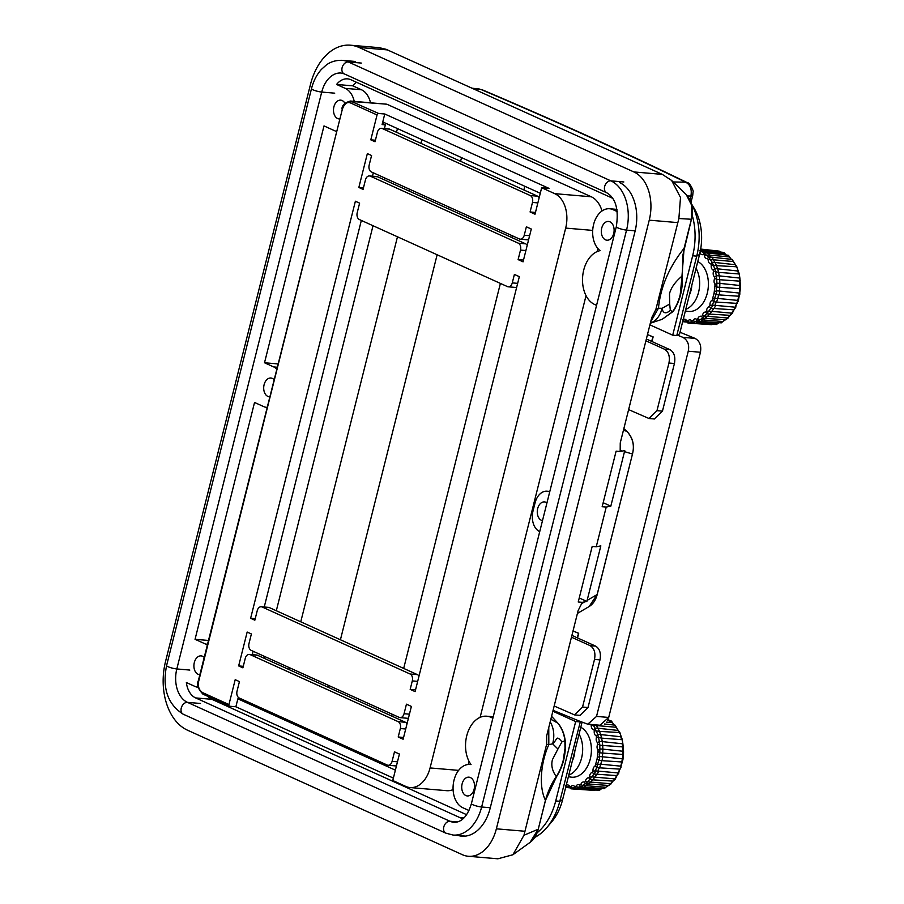 <?xml version="1.0" encoding="UTF-8"?>
<svg xmlns="http://www.w3.org/2000/svg" width="904" height="904" viewBox="0 0 904 904"><rect width="100%" height="100%" fill="white"/><g stroke="black" fill="none" stroke-linecap="round" stroke-linejoin="round"><path stroke-width="1.36" d="M468.961 810.515L462.803 807.724A22.159 15.006 94.9 0 1 454.023 780.175A22.159 15.006 94.9 0 1 470.012 764.479A22.159 15.006 94.9 0 1 471.041 764.614A27.696 18.747 94.9 0 1 466.735 735.822A27.696 18.747 94.9 0 1 486.725 716.205A27.696 18.747 94.9 0 1 491.008 717.335L492.872 718.183M396.483 765.767A5.537 3.752 94.9 0 1 395.41 765.891L388.098 765.27A5.537 3.752 94.9 0 0 392.087 761.349L394.483 751.823L399.421 754.049L392.777 780.514L405.806 786.423A27.696 18.747 -85.1 0 0 410.1 787.553L446.644 790.684A27.696 18.747 -85.1 0 0 453.096 789.599M382.279 128.526L389.59 129.148L537.597 196.179L530.286 195.558L382.279 128.526A5.537 3.752 94.9 0 0 381.42 128.3A5.537 3.752 94.9 0 0 377.42 132.221L375.036 141.747L370.798 139.837L377.047 114.955A1.661 1.186 -65.6 0 1 378.674 113.475L350.458 101.045L386.867 104.209L591.261 196.778L554.706 193.648L541.665 187.738L535.021 214.203L530.083 211.977L532.479 202.439L537.857 202.903M602.019 210.971A27.696 18.747 -85.1 0 0 591.261 196.778M468.283 764.479L469.052 761.405M480.126 717.358L586.041 295.653M597.115 251.606L597.883 248.521M356.571 82.309A21.606 14.622 -85.1 0 0 352.831 85.846L361.453 89.756A22.159 15.006 94.9 0 1 370.448 102.604M207.897 696.396A21.606 14.622 -85.1 0 0 211.875 699.312L466.588 814.673M361.453 89.756L345.215 88.366A22.159 15.006 94.9 0 1 354.232 101.338M596.561 305.36L594.696 304.512A27.696 18.747 94.9 0 1 583.724 270.07A27.696 18.747 94.9 0 1 600.132 250.645A22.159 15.006 94.9 0 1 593.442 225.175A22.159 15.006 94.9 0 1 609.601 208.756A22.159 15.006 94.9 0 1 613.025 209.66L617.07 209.999M378.674 113.475L384.765 113.994L548.977 188.371L541.665 187.738M400.336 728.534L398.212 736.997L403.139 739.235L411.388 706.419L406.45 704.182L404.054 713.708A5.537 3.752 94.9 0 1 400.065 717.64A5.537 3.752 94.9 0 1 399.206 717.414L251.199 650.383A5.537 3.752 94.9 0 1 249.007 643.49L251.391 633.964L247.165 632.054L238.656 665.92L242.893 667.841L245.278 658.315A5.537 3.752 94.9 0 1 249.278 654.394A5.537 3.752 94.9 0 1 250.137 654.62L398.144 721.641A5.537 3.752 94.9 0 1 400.336 728.534L405.715 728.997M255.233 618.686L250.623 618.291L355.385 201.23L359.611 203.14L357.216 212.677A5.537 3.752 94.9 0 0 359.408 219.559L507.415 286.591A5.537 3.752 94.9 0 0 508.274 286.817L515.585 287.438A5.537 3.752 -85.1 0 0 516.659 287.302M517.653 283.359L512.274 282.895A5.537 3.752 94.9 0 1 508.274 286.817M512.274 282.895L514.399 274.42L519.337 276.658L415.106 691.605L410.167 689.368L412.303 680.904L417.682 681.356M250.623 618.291L254.849 620.2L257.244 610.675A5.537 3.752 94.9 0 1 261.245 606.754A5.537 3.752 94.9 0 1 262.103 606.979L410.1 674.011A5.537 3.752 94.9 0 1 412.303 680.904M529.62 235.718L524.241 235.255L526.365 226.791L531.292 229.028L523.054 261.844L518.116 259.606L520.512 250.08L525.891 250.544M518.32 243.187L370.312 176.156L377.623 176.788L525.631 243.82L518.32 243.187A5.537 3.752 94.9 0 1 520.512 250.08M363.453 187.862L358.843 187.467L363.069 189.388L365.465 179.862A5.537 3.752 94.9 0 1 369.453 175.93A5.537 3.752 94.9 0 1 370.312 176.156M358.843 187.467L367.352 153.601L371.578 155.511L369.182 165.036A5.537 3.752 94.9 0 0 371.374 171.929L519.382 238.961A5.537 3.752 94.9 0 0 520.241 239.187L527.552 239.809A5.537 3.752 -85.1 0 0 528.625 239.673M524.241 235.255A5.537 3.752 94.9 0 1 520.241 239.187M377.047 114.955L350.605 102.977C347.147 101.587 344.39 103.689 342.345 109.26L198.767 680.87C197.614 686.125 198.857 690.023 202.507 692.577L228.949 704.555L235.198 679.684L239.436 681.605L237.04 691.131A5.537 3.752 94.9 0 0 239.232 698.012L387.24 765.044A5.537 3.752 94.9 0 0 388.098 765.27M410.1 787.553A27.696 18.747 -85.1 0 0 430.078 767.937L565.678 228.09A27.696 18.747 -85.1 0 0 554.706 193.648M530.286 195.558A5.537 3.752 94.9 0 1 532.479 202.439M375.409 140.233L370.798 139.837M243.266 666.316L238.656 665.92M393.376 778.107L235.865 706.77L229.774 706.25A1.661 1.186 -65.6 0 1 228.949 704.555M235.865 706.77L237.865 698.837L241.165 698.894M540.276 193.275L382.765 121.938L382.098 124.582L385.353 124.865L384.426 128.56M373.307 172.8L372.459 176.19M361.34 220.44L264.239 607.013M253.131 651.253L252.284 654.643M382.765 121.938L384.765 113.994M398.144 721.641L405.455 722.273L257.448 655.242L250.137 654.62M410.1 674.011L417.411 674.633L269.415 607.612L262.103 606.979M523.495 260.07L518.116 259.606M535.462 212.429L530.083 211.977M389.59 129.148A5.537 3.752 -85.1 0 0 388.731 128.922L381.42 128.3M539.168 197.682A5.537 3.752 -85.1 0 0 537.597 196.179M405.455 722.273A5.537 3.752 94.9 0 1 407.026 723.765M249.278 654.394L256.589 655.016A5.537 3.752 94.9 0 1 257.448 655.242M403.591 737.461L398.212 736.997M261.245 606.754L268.556 607.386A5.537 3.752 94.9 0 1 269.415 607.612M417.411 674.633A5.537 3.752 94.9 0 1 418.993 676.135M408.438 718.126A5.537 3.752 94.9 0 1 407.376 718.262L400.065 717.64M415.546 689.831L410.167 689.368M377.623 176.788A5.537 3.752 -85.1 0 0 376.765 176.562L369.453 175.93M527.202 245.312A5.537 3.752 -85.1 0 0 525.631 243.82M382.369 123.509L385.353 124.865M237.865 698.837L395.376 770.163M539.733 531.62L539.631 531.575A16.622 11.255 94.9 0 1 533.044 510.907L535.044 502.963A16.622 11.255 94.9 0 1 547.033 491.2A16.622 11.255 94.9 0 1 549.598 491.878L549.7 491.923M463.356 818.504A21.606 14.622 94.9 0 1 463.266 818.504A21.606 14.622 94.9 0 1 459.933 817.623L463.91 817.962M211.875 699.312L195.637 697.922L459.933 817.623M195.637 697.922A21.606 14.622 94.9 0 1 186.36 682.531L194.981 686.43A22.159 15.006 94.9 0 0 198.213 687.322M208.451 640.45L195.049 639.309L205.626 644.089A22.159 15.006 94.9 0 1 207.298 645.027M266.33 407.308L266.996 407.365A16.622 11.255 94.9 0 1 266.33 407.308A16.622 11.255 94.9 0 1 263.765 406.63L254.544 402.461L195.049 639.309M277.912 363.916L264.51 362.764L273.731 366.945A16.622 11.255 94.9 0 1 276.635 369.024M336.333 131.329A22.159 15.006 94.9 0 1 334.57 130.707L324.005 125.916L264.51 362.764M345.215 88.366L336.582 84.456L352.831 85.846M336.582 84.456A21.606 14.622 94.9 0 1 347.565 78.863A21.606 14.622 94.9 0 1 350.91 79.744L612.81 198.36M617.296 211.592L613.025 209.66M397.432 128.583L396.494 132.278M384.991 178.088L384.539 179.919M373.024 225.729L276.319 610.731M264.815 656.541L264.352 658.372M462.136 783.836A9.413 6.373 94.9 0 1 468.927 777.169A9.413 6.373 94.9 0 1 474.114 789.271A9.413 6.373 94.9 0 1 467.323 795.938A9.413 6.373 94.9 0 1 462.136 783.836M199.863 674.666A9.413 6.373 94.9 0 1 199.501 674.644A9.413 6.373 94.9 0 1 194.315 662.553A9.413 6.373 94.9 0 1 201.106 655.886A9.413 6.373 94.9 0 1 204.191 657.423M613.703 233.537A9.413 6.373 94.9 0 1 606.912 240.204A9.413 6.373 94.9 0 1 601.725 228.113A9.413 6.373 94.9 0 1 608.516 221.446A9.413 6.373 94.9 0 1 613.703 233.537M339.452 118.932A9.413 6.373 94.9 0 1 339.09 118.921A9.413 6.373 94.9 0 1 333.904 106.819A9.413 6.373 94.9 0 1 340.695 100.152A9.413 6.373 94.9 0 1 344.966 103.316M269.652 396.799A9.413 6.373 94.9 0 1 269.29 396.777A9.413 6.373 94.9 0 1 264.104 384.686A9.413 6.373 94.9 0 1 270.906 378.019A9.413 6.373 94.9 0 1 273.98 379.567M542.49 520.625A9.413 6.373 94.9 0 1 537.677 508.579A9.413 6.373 94.9 0 1 544.479 501.912A9.413 6.373 94.9 0 1 546.943 502.906M619.455 182.506A39.324 26.623 94.9 0 1 635.037 231.413L490.137 808.312A39.324 26.623 94.9 0 1 461.752 836.166A39.324 26.623 94.9 0 1 458.17 835.488M187.523 730.206L462.385 854.698A38.77 26.25 -85.1 0 0 468.385 856.28A38.77 26.25 -85.1 0 0 496.364 828.821L649.241 220.169A38.77 26.25 -85.1 0 0 633.885 171.941L359.012 47.46A55.393 37.505 -85.1 0 0 350.447 45.2A55.393 37.505 -85.1 0 0 310.479 84.434L165.579 661.321A55.393 37.505 -85.1 0 0 187.523 730.206M468.385 856.28L497.867 858.8L512.907 854.755L523.97 835.251L546.637 744.274L548.818 744.681L552.638 743.811C557.712 739.483 555.689 734.568 561.96 741.856L564.887 740.828L565 748.286L563.226 760.422C561.52 766.908 559.203 772.298 556.265 776.581C551.53 783.463 547.926 791.373 545.451 800.289C538.343 786.107 541.123 761.53 548.818 744.681L548.773 727.539M650.631 321.993L658.451 308.23C660.519 287.099 669.073 267.109 684.102 248.261L681.966 276.161C675.186 281.856 671.028 287.721 669.491 293.755L669.706 304.049L662.022 308.332L658.451 308.23L655.829 309.575L678.881 218.519L680.497 197.479L671.627 180.45L662.316 174.382L386.132 49.324L379.318 47.675L350.447 45.2M546.637 744.274L546.671 735.867L578.153 610.539L582.289 602.346L578.232 601.996L592.188 546.423L596.244 546.773L606.222 507.076L602.154 506.726L616.121 451.152L620.178 451.503L620.246 442.96L651.727 317.632L655.829 309.575M550.197 721.855A27.696 23.64 112.8 0 1 552.638 743.811L557.926 749.032L552.502 759.507C550.909 765.066 552.163 770.762 556.265 776.581L556.559 775.903M669.706 304.049L670.327 310.422C665.807 314.14 663.039 313.451 662.022 308.332A27.696 21.515 69 0 1 650.326 323.203M620.178 451.503L624.754 450.599L610.821 506.172L603.171 502.714M610.821 506.172L606.222 507.076M596.244 546.773L600.844 545.869L586.865 601.431L582.289 602.346M586.865 601.431L579.238 597.973M550.841 719.279L557.802 723.11C561.859 728.228 564.22 734.138 564.887 740.828L564.898 740.828M561.96 741.856L557.926 749.032M523.97 835.251L538.174 829.239L530.083 842.381C533.993 839.477 536.716 835.081 538.253 829.194L538.208 829.115M565 748.286A42.251 28.612 94.9 0 1 564.22 755.631A42.251 28.612 94.9 0 1 556.265 776.581L556.265 776.581M670.327 310.422L672.689 311.631C676.249 306.411 678.757 300.761 680.215 294.67L682.023 276.398M681.966 276.161A42.251 28.612 94.9 0 1 672.712 311.631L673.039 310.897M678.881 218.519L691.458 219.265C693.605 209.05 691.876 200.846 686.283 194.654L691.741 205.434L691.379 219.31L684.102 248.261M672.689 311.631L662.169 319.304L650.225 323.248M623.432 430.304L626.845 431.31C632.823 437.864 634.687 445.423 632.427 453.989L624.517 451.661M587.148 600.392L597.126 594.549L589.092 606.573L577.441 613.398M545.451 800.289L538.253 829.194L545.53 800.243L556.672 776.446C563.192 766.174 566.051 754.354 565.26 740.964C564.288 733.698 561.836 727.776 557.926 723.211A1.107 0.689 -42.6 0 1 558.005 723.347M572.368 760.829A19.391 13.131 -85.1 0 0 574.051 756.083A19.391 13.131 -85.1 0 0 574.842 750.93M689.356 295.077A19.391 13.131 -85.1 0 0 691.04 290.331A19.391 13.131 -85.1 0 0 691.831 285.178M472.803 88.547L480.928 89.473C554.83 120.865 623.071 151.77 685.639 182.19C690.306 184.676 692.057 189.298 690.905 196.032A8.305 1.424 14.1 0 0 692.701 195.603L693.063 191.885C694.283 192.495 690.012 182.292 687.277 182.653L687.277 182.653A8.305 6.339 -64.1 0 0 685.639 182.19L673.175 181.953M553.09 710.352L580.402 721.494L559.791 801.294A55.393 37.505 94.9 0 1 546.909 827.488L551.677 821.86A47.076 31.877 -85.1 0 0 562.627 799.588L582.074 722.183M691.334 203.592A55.393 37.505 94.9 0 1 696.724 256.148L676.78 335.542L679.616 333.836L699.56 254.453A47.076 31.877 -85.1 0 0 694.43 208.813L691.311 203.524M546.909 827.488A55.393 37.505 94.9 0 1 534.739 837.42M580.402 721.494L587.781 724.194L596.527 716.409L688.249 351.215L700.442 352.255L608.708 717.448L599.962 725.234L587.781 724.194M688.249 351.215C689.537 344.819 687.752 340.198 682.882 337.35L677.446 335.135M682.882 337.35L695.074 338.401L680.011 332.254M695.074 338.401C699.741 341.045 701.527 345.667 700.442 352.255M692.193 215.208A55.393 37.505 94.9 0 1 692.656 255.798L696.724 256.148L699.56 254.453M537.089 832.844A55.393 37.505 -85.1 0 0 555.723 800.944L575.667 721.55L552.864 711.222M649.908 324.864L672.712 335.192L692.656 255.798M579.735 721.9L575.667 721.55M672.712 335.192L676.78 335.542M573.023 630.958L578.696 633.275L577.532 637.93M647.479 334.57L653.14 336.887L651.976 341.542M577.08 637.727L578.696 633.275M574.684 631.636L578.21 633.229M653.14 336.887L651.524 341.339M649.129 335.248L652.654 336.842M421.863 139.645L420.936 143.352M409.433 189.162L408.97 190.981M397.466 236.791L300.761 621.805M289.246 667.615L288.794 669.435M571.464 637.196L590.109 645.637C594.233 648.202 595.702 652.801 594.504 659.423L582.538 707.052L574.548 714.894L580.029 715.369L588.018 707.516L599.985 659.886C601.183 653.264 599.714 648.676 595.6 646.111L571.916 635.388M646.36 339L670.045 349.724C674.135 352.311 675.593 356.899 674.429 363.498L662.462 411.128L654.338 418.97M574.548 714.894L554.175 706.001M645.908 340.808L664.564 349.249L670.045 349.724M628.63 409.614L648.993 418.507L656.982 410.665L668.949 363.035C670.113 356.436 668.655 351.848 664.564 349.249M328.457 687.402L328.92 685.582M340.424 639.772L437.129 254.758M448.644 208.948L449.096 207.129M460.611 161.319L461.537 157.612M524.795 186.258L523.868 189.964M512.365 235.774L511.901 237.594M500.398 283.404L403.681 668.418M392.178 714.228L391.726 716.047M592.448 772.265L593.668 774.016L616.788 775.575L614.697 778.886L594.764 777.124L598.143 772.502L598.301 769.609L599.578 767.835L619.771 769.112L618.166 772.943L595.307 770.852L596.708 767.53L595.239 765.846C593.566 766.852 592.821 768.637 593.001 771.18L592.448 772.265C590.685 772.75 589.713 774.287 589.521 776.875L588.832 777.768C587.069 777.722 585.916 778.954 585.363 781.451L584.572 782.141C582.877 781.542 581.588 782.412 580.707 784.728L579.848 785.158C578.3 784.062 576.933 784.525 575.746 786.559L574.854 786.717C573.52 785.158 572.142 785.192 570.707 786.853L569.825 786.74C568.763 784.774 567.429 784.401 565.814 785.599L567.565 787.09L569.124 786.774M595.646 764.637L600.787 764.196L601.68 760.648L621.805 761.97L620.754 766.151L600.787 764.196L599.578 767.835L596.708 767.53L598.787 760.354L597.115 758.795L595.239 765.846M622.72 760.693L621.805 761.97L622.72 760.693L621.805 761.97L622.359 758.806L602.358 756.772L602.561 759.145L601.68 760.648L598.787 760.354L599.657 758.885L599.239 754.06L599.849 752.795L597.962 751.439L597.115 758.795M597.341 757.518L599.454 756.569L602.358 756.772L602.742 753.088L622.799 754.456L622.845 760.027M598.007 750.128L599.962 748.941L602.866 749.134L602.719 745.461L622.732 746.907L622.901 751.247L602.866 749.134L602.742 753.088L599.849 752.795L599.815 745.178L597.759 744.082C596.742 746.308 596.832 748.331 598.007 750.128L597.962 751.439M623.285 745.936L622.732 746.907L623.285 745.936L622.732 746.907L622.381 743.789L602.279 741.619L602.719 745.461L599.815 745.178L599.397 741.438L597.612 742.817L597.759 744.082M600.685 734.579L601.612 738.127L621.59 739.664L620.799 736.749L600.685 734.579M570.447 787.395L566.119 787.384L569.339 787.813M568.729 786.661L570.921 788.751L575.543 788.412L573.769 789.068M596.064 789.757L594.482 790.412L571.283 788.853M601.578 788.435L600.753 789.316L580.752 787.836L578.718 788.909M601.928 788.457L599.431 790.265L579.148 789.022L575.871 788.593L580.006 786.423M575.746 786.559L580.752 787.836L581.317 787.056M612.923 781.079L611.002 783.926L605.804 787.26L585.837 785.7L583.622 787.248M608.155 785.248L604.313 788.604L581.114 787.034L582.933 785.429L580.707 784.728M584.572 782.141L585.34 783.813L587.668 781.813L590.572 782.073L592.685 779.836L613.002 781.09L610.516 783.734L590.572 782.073L585.837 785.7L582.933 785.429L585.035 783.723L608.957 785.508M585.363 781.451L587.668 781.813L591.849 776.886L594.764 777.124L592.753 779.847L613.104 781.101L614.697 778.886M590.527 724.319L591.171 725.177C591.193 727.765 592.075 729.245 593.804 729.618L594.29 730.658C593.951 733.234 594.583 734.975 596.199 735.867L596.516 737.054L601.612 738.127L602.279 741.619L599.397 741.438L597.759 734.376L600.629 734.556L599.476 731.392L619.726 732.534L622.201 739.314L622.924 744.06L621.997 738.918L621.59 739.664M596.38 724.929L596.403 725.55L616.336 727.279L614.776 725.177M612.641 722.782L614.031 725.098M606.448 722.138L612.46 722.68L611.522 721.087L610.618 721.132M568.379 776.705L570.876 777.101A25.753 17.436 -85.1 0 0 590.685 757.179A25.753 17.436 -85.1 0 0 580.786 727.279M596.516 737.054C595.826 739.517 596.199 741.427 597.612 742.817M596.199 735.867L597.759 734.376L593.487 725.302L596.403 725.55L597.962 728.24L618.257 730.466L597.996 728.24L599.476 731.392L594.29 730.658M622.924 744.06L623.534 751.665L622.98 759.303L620.302 768.976C619.692 768.897 619.15 770.366 618.698 773.361L616.788 775.575L618.166 772.943M620.302 768.976L620.754 766.151L621.104 767.146M608.573 785.395L610.708 783.892M603.691 788.311L606.008 787.113M623.534 753.303L622.799 754.456L623.534 753.303L622.799 754.456L622.901 751.247L623.557 752.625M600.753 789.316L598.572 789.723M594.482 790.424L595.408 790.028M621.15 736.862L619.986 732.771L618.257 730.466M619.432 733.02L616.336 727.279M607.996 719.539L608.799 720.737M709.437 306.512L710.657 308.264L733.777 309.823L731.686 313.134L711.753 311.371L715.132 306.75L715.29 303.857L716.567 302.083L736.76 303.36L735.155 307.19L712.295 305.1L713.697 301.778L712.228 300.094C710.555 301.1 709.809 302.885 709.99 305.428L709.437 306.512C707.674 306.998 706.702 308.535 706.51 311.123L705.821 312.016C704.058 311.97 702.905 313.202 702.351 315.699L701.56 316.389C699.865 315.79 698.577 316.66 697.696 318.976L696.837 319.406C695.289 318.31 693.922 318.773 692.735 320.807L691.842 320.965C690.509 319.406 689.13 319.44 687.695 321.101L686.814 320.988C685.752 319.022 684.418 318.649 682.802 319.846L684.554 321.338L686.113 321.022M712.634 298.885L717.776 298.444L718.669 294.896L738.794 296.218L737.743 300.399L717.776 298.444L716.567 302.083L713.697 301.778L715.776 294.602L714.103 293.043L712.228 300.094M739.709 294.941L738.794 296.218L739.709 294.941L738.794 296.218L739.348 293.054L719.347 291.02L719.55 293.393L718.669 294.896L715.776 294.602L716.646 293.133L716.228 288.308L716.838 287.043L714.951 285.687L714.103 293.043M714.329 291.766L716.443 290.817L719.347 291.02L719.731 287.336L739.788 288.704L739.834 294.275M714.996 284.376L716.951 283.189L719.855 283.381L719.708 279.709L739.721 281.155L739.89 285.494L719.855 283.381L719.731 287.336L716.838 287.043L716.804 279.426L714.748 278.33C713.731 280.556 713.821 282.579 714.996 284.376L714.951 285.687M740.274 280.183L739.721 281.155L740.274 280.183L739.721 281.155L739.37 278.036L719.268 275.867L719.708 279.709L716.804 279.426L716.386 275.686L714.601 277.065L714.748 278.33M717.674 268.827L718.601 272.375L738.579 273.912L737.788 270.997L717.674 268.827M687.435 321.643L682.712 321.496M685.718 320.909L687.91 322.999L692.532 322.66L690.758 323.316M713.053 324.005L711.471 324.66L688.272 323.101M718.567 322.683L717.742 323.564L697.741 322.084L695.707 323.157M718.917 322.705L716.42 324.513L696.136 323.27L692.859 322.841L696.995 320.671M692.735 320.807L697.741 322.084L698.306 321.304M729.912 315.327L727.991 318.174L722.793 321.508L702.826 319.948L700.611 321.496M721.313 322.852L698.125 321.282L699.922 319.677L697.696 318.976M702.329 318.061L704.657 316.061L707.561 316.321L709.674 314.083L729.991 315.338L727.505 317.982L707.561 316.321L702.826 319.948L699.922 319.677L702.736 318.174L701.56 316.389M702.351 315.699L704.657 316.061L708.838 311.134L711.753 311.371L709.742 314.095L730.093 315.349L731.686 313.134M713.188 270.115L714.748 268.624L712.115 262.307L708.612 257.03L702.08 251.549L699.82 252.103C700.566 254.374 701.798 255.165 703.527 254.465L704.284 255.097C704.679 257.583 705.764 258.736 707.516 258.567L708.16 259.425C708.182 262.013 709.064 263.493 710.793 263.866L711.279 264.906C710.939 267.482 711.572 269.222 713.188 270.115L713.505 271.302L718.601 272.375L719.268 275.867L716.386 275.686L714.748 268.624L717.618 268.804L716.465 265.64L736.715 266.782L739.189 273.562L739.913 278.308L738.986 273.166L738.579 273.912M711.471 257.211L712.262 257.29L711.471 257.211L712.262 257.29L713.392 259.798L733.325 261.527L731.765 259.425M729.63 257.041L731.02 259.346M710.668 257.132L709.504 255.097L729.449 256.928L728.511 255.335L727.607 255.38M708.386 253.143L707.244 253.199L708.386 253.143L709.504 255.097L704.284 255.097M725.132 254.103L724.07 252.521L722.895 252.77L724.07 252.521M703.527 250.216L704.984 251.764L724.94 253.696L725.788 254.984M720.262 252.645L720.07 252.024M712.397 251.176L720.013 251.945L719.279 251.154L717.855 251.685M685.368 310.953L687.865 311.349A25.753 17.436 -85.1 0 0 707.674 291.427A25.753 17.436 -85.1 0 0 697.775 261.527M713.505 271.302C712.815 273.765 713.188 275.675 714.601 277.065M736.421 267.268L735.212 264.702L715.03 262.488L716.465 265.64L711.279 264.906M733.325 261.527L735.212 264.702L714.951 262.488M710.793 263.866L712.115 262.307L714.985 262.488L713.392 259.798L708.16 259.425M705.549 252.883L704.984 251.764L699.628 250.442M725.946 319.756L702.747 318.185M737.314 303.213L737.291 303.224C736.681 303.145 736.139 304.614 735.686 307.609L733.777 309.823L735.155 307.19M739.913 278.308L740.5 288.331L738.319 300.885L736.76 303.36L737.743 300.399L738.093 301.394M725.562 319.643L727.697 318.14M720.68 322.558L722.997 321.361M740.523 287.551L739.788 288.704L740.523 287.551L739.788 288.704L739.89 285.494L740.545 286.873M717.742 323.564L715.561 323.971M711.471 324.672L712.397 324.276M719.256 251.142L700.679 249.063M493.042 717.516L491.008 717.335M350.605 102.977A1.661 1.186 114.4 0 1 352.221 101.497L386.867 104.209M404.054 713.708L409.433 714.171M565.678 228.09L592.708 230.407M430.078 767.937L458.622 770.377M392.087 761.349L397.466 761.812M202.507 692.577A1.661 1.186 114.4 0 0 203.038 694.193L203.038 694.193A1.661 1.186 114.4 0 0 203.321 694.272M198.767 680.87L198.383 680.565C196.371 684.362 197.919 688.904 203.038 694.193L229.492 706.182M342.345 109.26L198.383 680.565M207.502 644.258L205.626 644.089M277.087 367.227L273.731 366.945M524.795 831.251L496.364 828.821M633.885 171.941L662.316 174.382M359.012 47.46L387.443 49.901M649.241 220.169L677.672 222.599M620.438 450.452L622.472 451.051M584.583 601.894L582.029 603.397M551.576 716.341L557.802 723.11A1.107 0.689 -42.6 0 1 557.926 723.211L551.587 716.318M623.839 428.654L626.845 431.31A1.107 0.723 -48.5 0 1 626.935 431.377L626.935 431.377C634.563 439.513 633.896 447.977 632.506 453.944L597.16 594.425M632.506 453.944L597.205 594.504C595.702 600.177 592.99 604.2 589.069 606.584M687.481 195.965L690.905 196.032L689.944 199.874M562.627 799.588L559.791 801.294L555.723 800.944M608.708 717.448L596.527 716.409M590.109 645.637L595.6 646.111M588.018 707.516L582.538 707.052M594.504 659.423L599.985 659.886M668.949 363.035L674.429 363.498M662.462 411.128L656.982 410.665M579.08 734.104A25.165 17.04 94.9 0 1 568.774 775.112M575.046 750.128L572.164 761.631M589.521 776.875L591.849 776.886L595.227 772.231L595.307 770.852L593.001 771.18M570.707 786.853L572.65 788.118L574.537 787.44M579.611 786.322L581.114 787.034M597.996 728.24L595.126 728.059L593.804 729.618M593.465 724.68L593.487 725.302L591.171 725.177M570.062 787.802L569.825 786.74M575.238 788.039L574.854 786.717L575.238 788.039M579.848 785.158L579.95 786.491M588.832 777.768L589.758 779.508L592.753 779.847M592.685 779.836L589.894 779.53M696.069 268.352A25.165 17.04 94.9 0 1 685.763 309.36M692.035 284.376L689.153 295.879M706.51 311.123L708.838 311.134L712.216 306.479L712.295 305.1L709.99 305.428M687.695 321.101L689.639 322.366L691.526 321.688M696.6 320.57L698.103 321.282M700.521 249.979L701.549 250.092M708.951 257.007L711.832 257.188M708.612 257.03L707.516 258.567M705.086 252.86L707.956 253.03M704.385 253.018L703.527 254.465M687.051 322.05L686.814 320.988M692.227 322.287L691.842 320.965L692.227 322.287M696.837 319.406L696.939 320.739M705.821 312.016L706.747 313.756L709.742 314.095M709.674 314.083L706.883 313.778M457.819 821.928L450 821.261L187.467 702.363A6.373 4.554 114.4 0 0 181.489 707.301A6.373 4.554 114.4 0 0 183.309 714.25L445.841 833.149A6.373 4.554 114.4 0 1 444.022 826.199A6.373 4.554 114.4 0 1 450 821.261A26.86 18.193 94.9 0 0 454.158 822.357C461.899 822.267 467.65 816.018 471.413 803.611A6.373 1.096 14.1 0 0 474.905 805.52A6.373 1.096 14.1 0 0 481.64 807.001L626.551 230.102A6.373 1.096 -165.9 0 1 619.805 228.622A6.373 1.096 -165.9 0 1 616.313 226.712C618.924 209.366 615.714 198.044 606.697 192.744L344.164 73.845A6.373 4.554 114.4 0 1 342.345 66.896A6.373 4.554 114.4 0 1 348.322 61.958A39.606 26.815 -85.1 0 0 342.198 60.342C332.582 60.037 327.429 64.173 326.107 65.167L321.395 69.416C316.728 74.636 313.428 81.055 311.496 88.671A6.373 1.096 14.1 0 0 314.987 90.581A6.373 1.096 14.1 0 0 321.722 92.061A26.86 18.193 94.9 0 1 341.113 73.032L344.164 73.845M445.841 833.149L453.062 835.047A39.606 26.815 -85.1 0 0 481.64 807.001L490.273 807.735M635.184 230.848L626.551 230.102A39.606 26.815 -85.1 0 0 610.855 180.845A6.373 4.554 114.4 0 0 604.878 185.783A6.373 4.554 114.4 0 0 606.697 192.744M623.85 181.964L610.855 180.845L348.322 61.958L361.317 63.065M200.462 703.47L187.467 702.363A26.86 18.193 94.9 0 1 176.822 668.949A6.373 1.096 -165.9 0 1 170.076 667.48A6.373 1.096 -165.9 0 1 166.596 665.57C162.132 688.204 167.703 704.442 183.309 714.25M189.817 670.067L176.822 668.949L321.722 92.061L334.729 93.168M493.222 716.759L486.725 716.205M470.995 764.558L470.012 764.479M350.458 101.045C344.831 102.604 341.994 105.237 341.961 108.966M609.601 208.756L616.969 209.378M547.033 491.2L549.824 491.437M530.117 842.358L512.907 854.755M691.458 219.265L682.836 255.244L682.317 276.262C682.882 289.698 679.819 301.439 673.118 311.484M686.283 194.654L671.627 180.45M623.85 428.643L626.935 431.377M673.107 311.507L662.169 319.304M482.182 89.767C556.209 121.204 624.574 152.166 687.277 182.653M690.984 202.451L692.701 195.603M479.436 89.044L472.035 88.196M654.473 418.981L649.106 418.518M565.723 787.248L566.492 787.486M574.153 787.339L576.221 788.683M617.036 775.564L615.195 779.203L613.104 781.101M604.46 723.991L615.104 725.155L618.223 730.466M607.477 720.59L611.217 720.996L614.426 725.223M608.189 719.064L609.917 721.358M683.469 321.745L686.328 322.061M691.142 321.587L693.21 322.943M700.656 250.035L703.527 250.205M734.025 309.812L732.183 313.451L730.093 315.349M725.144 319.496L721.302 322.852M711.889 257.188L732.093 259.403L736.975 267.019L738.105 271.098M728.195 255.256L731.415 259.471M728.206 255.244L708.013 253.03M703.583 250.216L723.776 252.431L726.906 255.606M720.465 252.069L718.974 251.075M471.413 803.611L616.313 226.712M465.413 836.11L453.062 835.047M311.496 88.671L166.596 665.57M355.193 61.449L342.198 60.342"/></g></svg>
